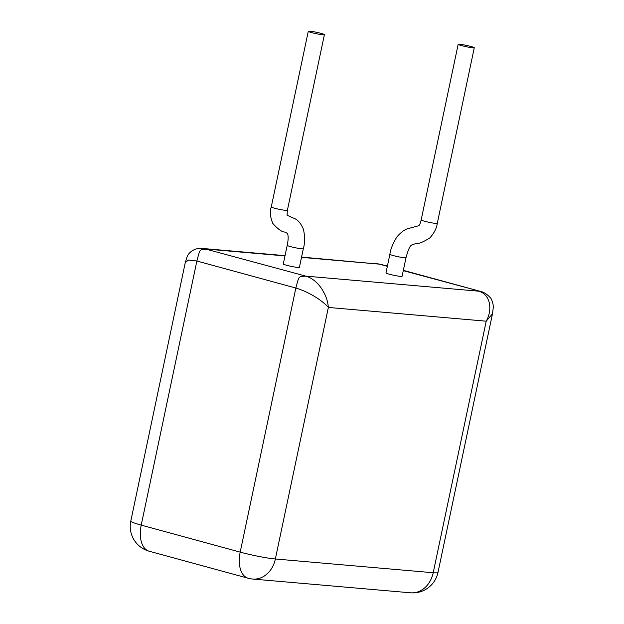 <?xml version="1.0" encoding="UTF-8"?>
<svg xmlns="http://www.w3.org/2000/svg" width="624" height="624" viewBox="0 0 624 624"><rect width="100%" height="100%" fill="white"/><g stroke="black" fill="none" stroke-linecap="round" stroke-linejoin="round"><path stroke-width="0.94" d="M402.074 276.315A8.237 0.694 -168.1 0 1 400.553 276.401A8.237 0.694 -168.1 0 1 391.474 274.755A8.237 0.694 -168.1 0 1 385.967 272.914L389.891 254.272A8.237 0.694 -168.1 0 0 395.398 256.113A8.237 0.694 -168.1 0 0 404.477 257.759A8.237 0.694 -168.1 0 0 406.006 257.673L402.074 276.315M459.701 44.257A8.237 0.671 -168 0 1 468.772 45.926A8.237 0.671 -168 0 1 474.279 47.752A8.237 0.671 -168 0 1 472.758 47.822A8.237 0.671 -168 0 1 463.687 46.153A8.237 0.671 -168 0 1 458.172 44.32A8.237 0.671 -168 0 1 459.701 44.257M303.326 248.726A8.237 0.694 11.9 0 1 301.805 248.812A8.237 0.694 11.9 0 1 292.726 247.174A8.237 0.694 11.9 0 1 287.212 245.333L283.288 263.975A8.237 0.694 11.9 0 0 288.795 265.816A8.237 0.694 11.9 0 0 297.874 267.454A8.237 0.694 11.9 0 0 299.403 267.368L303.326 248.726C304.972 243.11 305.011 236.629 303.443 229.304C300.947 223.509 297.952 219.913 294.45 218.509L287.071 215.241L287.391 210.272L324.402 34.663A8.237 0.725 11.8 0 0 318.895 32.815A8.237 0.725 11.8 0 0 309.808 31.2A8.237 0.725 11.8 0 0 308.279 31.301A8.237 0.725 11.8 0 0 313.786 33.158A8.237 0.725 11.8 0 0 322.873 34.765A8.237 0.725 11.8 0 0 324.402 34.663M284.981 255.918L206.887 249.116C199.165 249.756 200.296 248.407 196.872 261.019L141.219 525.119L240.193 552.131L295.846 288.038C299.278 275.426 298.139 276.775 305.869 276.136C311.766 277.891 316.93 281.923 321.352 288.233C325.276 294.419 327.6 299.481 328.364 307.437C322.039 300.082 307.796 291.447 295.846 288.038L196.872 261.019L188.659 260.029L185.312 262.369L187.153 256.643C187.691 254.717 192.793 246.831 203.9 248.578L305.869 276.136L478.475 291.166C490.339 294.169 492.827 309.309 486.221 321.188L328.364 307.437L275.356 558.987L433.212 572.738L486.221 321.188L492.5 313.755L493.21 308.116C493.529 305.471 492.804 302.266 491.026 298.514C487.796 294.778 484.528 292.477 481.229 291.603L403.338 270.348M492.547 313.505L437.978 572.473A25.732 2.176 -168.1 0 1 433.212 572.738A25.732 21.044 95 0 1 410.569 592.8A25.732 25.732 0 0 0 437.978 572.473M301.564 257.088L379.493 264.155L301.509 257.361M474.279 47.752L437.276 223.369A8.237 0.671 -168 0 1 435.747 223.431A8.237 0.671 -168 0 1 426.676 221.762A8.237 0.671 -168 0 1 421.169 219.937L421.169 219.937C420.264 223.423 419.453 225.35 418.751 225.724L408.977 228.376C405.514 228.907 401.505 231.715 396.958 236.8C392.761 243.758 390.406 249.584 389.891 254.272M287.212 245.333C288.233 240.451 288.421 236.8 287.773 234.382C287.859 233.657 286.79 232.869 284.583 232.027C281.978 232.042 278.062 229.203 272.836 223.509C270.2 217.097 269.685 211.567 271.268 206.918L271.268 206.918A8.237 0.725 11.8 0 0 276.775 208.767A8.237 0.725 11.8 0 0 285.862 210.382A8.237 0.725 11.8 0 0 287.391 210.272M481.229 291.603L403.276 270.644M387.356 266.3L379.493 264.155L387.418 266.003M185.312 262.376L130.79 521.095A25.732 2.176 -168.1 0 0 141.219 525.119A25.732 14.648 105.3 0 0 149.191 551.226L248.173 578.237A25.732 14.648 -74.7 0 1 240.193 552.131A25.732 2.176 -168.1 0 0 275.356 558.987A25.732 21.044 95 0 1 252.712 579.049L410.569 592.8M437.276 223.369C436.628 228.314 434.164 233.15 429.874 237.869C423.54 241.948 418.844 243.867 415.787 243.625C411.411 245.193 410.038 243.064 406.006 257.673M248.173 578.237A25.732 25.732 0 0 0 252.712 579.049M203.915 248.578L285.043 255.645M376.35 263.601L382.247 264.592M130.79 521.095A25.732 25.732 0 0 0 149.191 551.226M271.268 206.918L308.279 31.301M458.172 44.32L421.169 219.937"/></g></svg>
